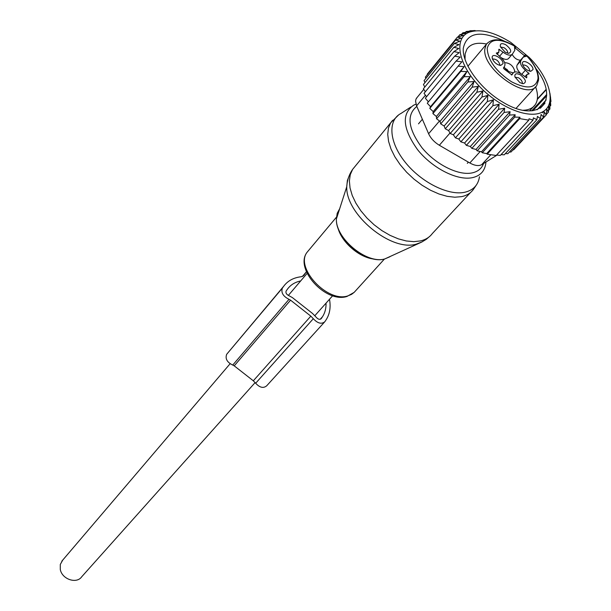 <?xml version="1.0" encoding="UTF-8"?>
<svg xmlns="http://www.w3.org/2000/svg" width="611" height="611" viewBox="0 0 611 611"><rect width="100%" height="100%" fill="white"/><g stroke="black" fill="none" stroke-linecap="round" stroke-linejoin="round"><path stroke-width="0.92" d="M255.138 382.562L81.752 576.731C76.711 584.231 62.062 579.358 60.29 569.498L60.29 564.465L62.719 560.119M504.648 62.658C509.826 62.933 513.187 65.728 514.745 71.052L514.431 72.06M513.255 72.869L508.276 71.441M506.847 70.357L504.083 66.989M500.47 47.001L504.014 47.666C506.71 49.514 507.94 51.37 507.695 53.233M522.688 64.911C526.27 64.896 528.683 66.828 529.936 70.731L529.836 71.212M515.012 77.185L518.563 77.796C521.382 79.736 522.626 81.675 522.29 83.608M492.451 59.023C496.147 58.877 498.645 60.825 499.928 64.873L499.813 65.369M520.473 60.26L524.116 56.365L526.346 56.25L526.621 55.815L525.819 54.83L523.49 56.724M512.163 54.379C514.21 58.03 516.891 59.962 520.19 60.168L520.625 60.061M501.157 57.663C504.793 59.748 507.329 59.954 508.749 58.297L512.026 54.509M524.864 76.765L526.72 74.679L529.157 73.809L525.376 70.219C521.313 66.584 519.793 63.46 520.801 60.848L517.12 65.049C516.127 67.317 517.318 70.158 520.694 73.572M517.12 65.049L519.258 61.65M505.221 52.202L500.363 46.719C499.859 43.434 501.662 42.778 505.778 44.748C511.193 49.14 512.133 52.011 508.596 53.356L505.221 52.202M522.397 63.3C522.436 58.312 533.502 64.865 533.006 69.562L530.738 71.35C527.033 70.586 524.314 68.34 522.588 64.629L522.397 63.3M520.366 74.855C525.949 79.43 526.865 82.386 523.123 83.73L519.9 82.615L514.951 76.994C514.424 73.618 516.234 72.908 520.366 74.855M492.153 57.304C492.321 52.263 503.64 58.939 503.006 63.689L500.638 65.484C496.926 64.758 494.169 62.543 492.382 58.832L492.153 57.304M514.5 46.657L514.806 50.323L514.5 46.657L514.783 46.23L515.768 46.688L514.981 48.475M499.538 56.281L503.067 52.172C507.413 55.341 510.529 55.975 512.408 54.074L514.806 50.323M503.067 52.172L498.836 49.27L498.843 52.202L496.269 53.119L500.073 56.716C504.167 60.367 505.671 63.513 504.61 66.171L503.411 68.035L504.281 69.15L511.942 74.939L513.125 73.06L511.438 74.985M526.705 77.811L522.512 74.863C518.189 71.701 515.073 71.082 513.156 73.014L513.125 73.06M526.743 77.765L526.72 74.679M520.801 60.848L522.94 57.457M506.481 70.036L506.962 69.402L504.992 68.394M506.771 69.707L505.511 69.028M506.542 70.082L507.031 69.463L508.848 71.793M507.031 69.463L508.069 71.266M549.938 93.277L551 101.426L550.305 99.44L550.763 105.413L549.778 103.015L549.892 109.018L548.663 106.199L548.388 112.187L546.792 109.224L546.28 114.891L544.218 112.057L543.622 117.045L510.956 152.047L509.391 152.002M427.372 74.657L427.234 74.152L457.425 37.095L463.352 35.453L459.846 34.667L465.888 33.292L462.779 32.811L468.767 31.78L466.14 31.52L471.952 30.901L469.867 30.771L475.305 30.611L473.838 30.55L473.426 31.054M468.813 32.368C479.856 28.503 493.871 31.856 510.842 42.434L529.118 57.35C549.976 78.055 557.011 104.534 542.453 111.943C529.027 119.71 498.377 107.2 478.214 85.089C457.845 63.07 453.981 38.317 468.813 32.368M505.366 153.582L507.787 153.712L540.468 118.641L541.063 114.456L543.622 117.045M513.026 149.825L513.652 149.832L546.28 114.891M548.388 112.187L546.326 114.402M548.663 106.199L547.334 107.628M544.783 110.37L542.492 112.844M549.892 109.018L548.479 110.53M549.778 103.015L549.373 103.45M550.763 105.413L549.854 106.383M551 101.426L549.495 103.053M546.196 99.921L537.077 109.804M550.61 97.126L550.251 97.516M544.951 103.244L540.315 108.269M546.708 94.476L531.662 110.851M546.723 95.69L532.868 110.736M546.058 89.443L537.367 98.944M546.135 89.809L537.283 99.471M471.952 30.901L471.486 31.467M466.14 31.52L465.49 32.314M462.779 32.811L461.603 34.247M501.089 154.591L504.205 154.835L536.886 119.687L537.405 116.388L540.468 118.641M496.598 155.026L500.325 155.415L532.998 120.176L533.388 117.854L536.886 119.687M486.7 153.598L482.293 152.758L514.768 117.098L519.969 117.228L486.7 153.598L487.181 154.163L496.17 155.484L528.813 120.153L529.057 118.771L532.998 120.176M481.483 151.788L477.183 150.841L509.574 115.059L515.157 114.753L481.483 151.788L482.293 152.758M476.03 149.428L471.822 148.366L504.106 112.447L510.093 111.714L476.03 149.428L477.183 150.841M470.348 146.503L466.353 145.357L498.53 109.308L504.701 108.178L470.348 146.503L471.822 148.366M464.581 143.035L460.862 141.844L492.901 105.665L499.126 104.198L464.581 143.035L466.353 145.357M458.823 139.056L455.424 137.849L487.326 101.533L493.421 99.83L458.823 139.056L460.862 141.844M453.385 134.802L450.2 133.481L481.949 97.034L487.861 95.385L453.385 134.802L455.424 137.849M448.611 130.548L445.266 128.799L476.87 92.23L482.934 91.001L448.611 130.548L450.2 133.481M444.144 126.026L440.699 123.88L472.15 87.19L478.314 86.365L444.144 126.026L445.266 128.799M440.05 121.322L436.56 118.786L467.858 81.989L474.06 81.538L440.05 121.322L440.699 123.88M436.384 116.48L432.909 113.593L464.055 76.703L470.241 76.604L436.384 116.48L436.56 118.786M433.199 111.592L429.793 108.376L460.793 71.403L466.903 71.617L433.199 111.592L432.909 113.593M430.541 106.704L427.265 103.213L458.12 66.171L464.1 66.66L430.541 106.704L429.793 108.376M428.395 101.854L425.34 98.18L456.066 61.085L461.863 61.803L458.12 66.171M426.539 96.729L424.049 93.33L454.653 56.204L460.213 57.106L456.066 61.085M425.34 91.772L423.408 88.748L453.904 51.599L459.182 52.638L454.653 56.204M424.813 87.037L423.415 84.486L453.813 47.337L458.769 48.46L453.904 51.599M424.973 82.577L424.065 80.606L454.378 43.465L458.983 44.626L453.813 47.337M425.829 78.445L425.348 77.146L455.592 40.036L459.808 41.181L454.378 43.465M528.813 120.153L519.724 118.618L487.181 154.163M455.592 40.036L461.229 38.18L457.425 37.095M458.006 36.927L459.846 34.667M497.079 155.079L481.712 164.649C478.741 166.268 474.77 165.703 469.806 162.969L439.34 145.265C434.345 142.218 430.77 138.376 428.609 133.74L416.595 105.894L425.424 95.217M535.61 86.838C538.276 94.354 538.131 100.341 535.183 104.802C532.708 108.262 528.706 110.079 523.176 110.255M465.024 59.519L465.147 53.821L466.888 49.178C470.562 43.832 477.107 42.113 486.532 44.03M504.403 41.158C480.498 29.878 466.789 32.284 463.26 48.384C462.176 64.094 480.811 89.534 503.189 102.373C539.818 124.522 560.493 100.013 535.939 68.631M524.406 55.67L515.256 48.055M417.107 97.47L415.961 99.181L415.572 101.136L416.595 105.894M464.1 66.66L460.793 71.403M466.903 71.617L464.055 76.703M470.241 76.604L467.858 81.989M474.06 81.538L472.15 87.19M478.314 86.365L476.87 92.23M482.934 91.001L481.949 97.034M487.861 95.385L487.326 101.533M493.421 99.83L492.901 105.665M499.126 104.198L498.53 109.308M504.701 108.178L504.106 112.447M510.093 111.714L509.574 115.059M515.157 114.753L514.768 117.098M519.969 117.228L519.724 118.618M232.745 365.057L234.219 365.844L290.569 300.177L289.018 299.321L232.745 365.057C227.093 362.323 225.069 358.741 226.666 354.311L283.741 286.2C287.812 280.732 293.7 277.57 301.406 276.722L303.797 275.431L306.409 271.773M324.357 322.249L266.709 385.785C263.425 388.535 259.744 387.687 255.665 383.242L313.313 318.705L255.665 383.242M329.512 299.268C330.902 307.218 329.795 314.023 326.19 319.683L324.846 321.707C321.546 324.418 317.705 323.433 313.336 318.736M234.219 365.844L253.321 380.798L255.642 383.212M290.569 300.177L310.831 316.147L313.313 318.705M289.018 299.321C283.076 296.327 280.861 292.593 282.374 288.102L226.727 354.235M283.741 286.2L282.435 288.025M326.045 303.148C326.175 308.379 324.991 312.916 322.478 316.758L321.203 318.682C319.828 319.82 318.224 319.408 316.406 317.453L312.557 313.496L292.386 297.595L288.896 295.663C286.422 294.41 285.505 292.852 286.139 290.989L287.46 289.14C290.584 284.871 294.991 282.137 300.681 280.938M422.094 241.887L416.228 244.148C391.124 251.9 345.551 214.293 346.75 186.722L347.354 180.612L349.347 175.349M470.592 192.442L432.321 233.562C429.586 237.228 425.684 239.672 420.605 240.902L413.868 241.658L406.353 240.978L398.319 238.855L390.07 235.365L381.906 230.622L374.123 224.795L367.02 218.104L360.857 210.795L355.869 203.142L352.219 195.436L350.034 187.951L349.377 180.955L350.256 174.7L352.616 169.392L355.19 166.245M339.67 208.748L337.196 213.315L336.394 218.952C335.477 238.534 366.921 264.456 384.815 258.927L389.91 256.75M476.068 185.454L473.304 189.54C470.63 193.16 466.743 195.528 461.633 196.635L454.813 197.223L447.168 196.337L438.965 193.985L430.495 190.242L422.071 185.24L414.014 179.16L406.62 172.226L400.174 164.687L394.897 156.844L390.987 148.977L388.573 141.378L387.725 134.321L388.459 128.05L390.712 122.773L392.652 120.275M337.303 216.118L338.089 213.682M479.467 176.778C478.192 185.125 473.25 190.296 464.666 192.282C448.268 195.871 421.055 182.246 405.078 162.068C388.94 141.935 387.603 120.084 401.114 113.371L410.783 107.055M373.665 258.995C359.008 257.536 341.037 241.712 337.837 227.445M384.418 259.033L354.174 292.364L351.546 294.372L347.659 295.961C327.236 302.789 294.754 267.572 307.119 252.221L308.822 250.189M485.959 161.999L485.76 163.672C484.615 171.286 480.116 175.96 472.25 177.694C457.249 180.825 432.328 168.216 417.603 149.726C402.68 128.715 401.343 113.875 413.594 105.214L415.976 104.16M483.576 163.488C481.72 168.567 477.825 171.722 471.891 172.951C458.204 175.739 435.628 164.451 421.957 147.702C408.026 128.677 406.315 114.914 416.824 106.429M523.91 56.602L524.918 55.089M499.691 49.438L499.034 50.217M526.361 77.849L526.735 77.421M527.835 73.962L528.736 72.938M525.376 70.219L521.763 74.29M526.621 55.815C534.22 63.964 538.024 71.487 538.039 78.391C535.977 88.496 527.14 89.626 511.537 81.782C495.995 71.403 487.891 60.283 487.204 48.422C489.915 38.409 499.111 37.676 514.783 46.23M526.346 56.25L523.176 57.106M538.604 79.911L536.741 85.517C528.103 101.594 481.483 68.745 484.882 48.773L486.295 44.382L487.227 43.182M428.609 133.74L439.538 120.947M469.806 162.969L480.2 151.52M439.34 145.265L449.971 133.061M481.712 164.649L490.801 154.759M306.187 272.055L302.43 276.478M303.797 275.431L303.476 275.813M310.831 316.147L253.321 380.798M320.187 319.301L322.478 316.758M398.655 114.899L390.712 122.773L352.616 169.392C349.125 174.463 347.17 180.237 346.75 186.722L336.394 218.952C335.324 238.954 366.455 264.624 384.777 258.942L421.651 242.109L426.195 239.375L430.205 235.945M354.151 292.379L346.972 296.457C325.854 303.522 294.036 268.771 307.119 252.221L336.455 217.157M307.112 273.392L288.339 295.426M230.103 363.744L61.787 561.203M332.667 295.732L314.894 315.635M422.361 119.252L418.504 123.842M468.4 162.152L467.308 163.351M519.335 61.528L523.016 57.335M497.071 54.287L498.568 52.531M511.43 74.977L513.156 73.014M538.635 79.071C538.375 71.617 534.32 63.75 526.461 55.479M467.881 66.293L486.295 44.382C492 37.722 501.623 38.363 515.149 46.299M515.592 47.536L514.981 48.483M535.289 87.121L516.081 108.346M535.183 104.802L529.577 110.912M423.782 89.343L416.381 98.356M282.374 288.102L226.666 354.311"/></g></svg>
